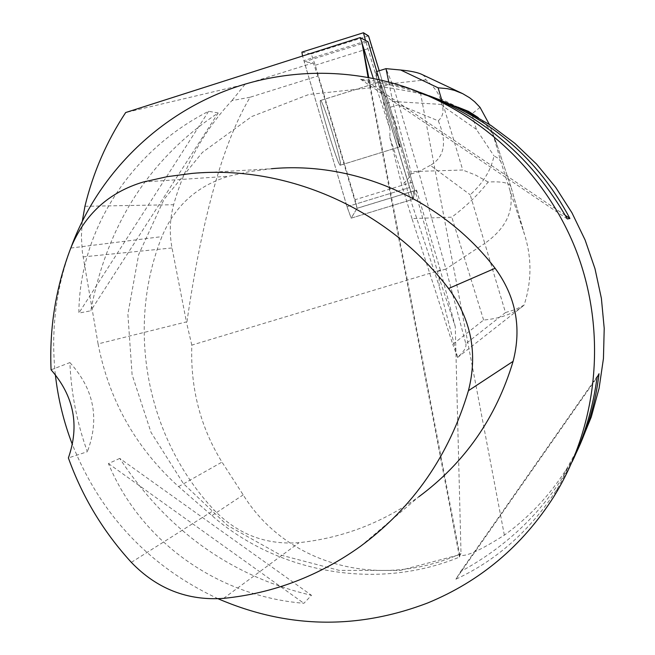 <?xml version="1.0" encoding="UTF-8"?>
<svg xmlns="http://www.w3.org/2000/svg" width="655" height="655" viewBox="0 0 655 655"><rect width="100%" height="100%" fill="white"/><g stroke="black" fill="none" stroke-linecap="round" stroke-linejoin="round"><path stroke-width="0.49" stroke-dasharray="3.27 2.46" d="M325.469 111.645C322.825 104.325 321.171 100.616 320.516 100.502C317.536 99.249 338.455 167.639 340.297 165.183C342.147 165.805 332.429 130.779 325.469 111.645M301.898 52.138L311.231 53.907L315.276 65.254L355.067 199.734L357.106 208.257L351.17 218.164L347.019 206.718L302.52 55.855M455.274 326.657L440.373 270.147L191.817 345.128C190.302 388.071 200.356 427.06 221.996 462.094L243.202 494.877C284.728 562.375 376.142 591.686 461.014 553.549L455.274 326.657L439.087 277.622L415.925 193.716L414.05 194.289L413.158 199.202L414.713 190.621L379.212 70.765L414.017 187.723C414.484 191.972 414.41 194.609 413.804 195.632L412.675 198.146L365.695 41.15L413.141 199.226L377.051 79.263L379.008 78.657M384.288 93.321L380.113 81.891C378.402 80.246 399.19 148.914 399.771 146.835C400.811 147.711 390.675 112.701 384.288 93.321M439.087 277.622L439.169 286.063L389.84 137.321L390.044 129.084L373.342 78.494M461.014 553.549L459.81 555.391L459.564 557.061C377.051 591.088 278.391 573.51 211.958 515.624L178.61 486.6C135.97 448.126 109.123 400.557 98.078 343.9L186.429 321.892L186.724 323.365C201.904 217.976 223.027 142.602 250.095 97.235L317.929 75.98L357.09 208.323L416.523 190.13L415.925 193.716M440.373 270.147L416.523 190.13M379.212 79.738L383.797 104.251L390.044 129.084M357.09 208.323L351.227 218.131L413.158 199.202L351.227 218.131M347.019 206.718L409.334 187.633L347.052 206.71L304.231 61.824L368.02 41.773M347.052 206.71L351.203 218.156L413.141 199.226L351.17 218.164M320.541 100.461L320.762 100.567C323.799 102.393 343.081 166.067 340.338 165.199C338.496 167.664 317.56 99.216 320.541 100.461L381.988 81.285L383.191 84.045L381.325 84.634L391.723 117.163L393.573 116.59L397.307 129.297L395.456 129.87L399.779 146.859C399.198 148.939 378.394 80.221 380.105 81.867L375.7 71.862L377.051 79.263M397.307 129.297L393.573 116.59M383.191 84.045L381.988 81.285M191.817 345.128L186.724 323.365M317.929 75.98L313.262 62.896L304.231 61.824M313.262 62.896L245.019 84.339L125.678 112.537M98.078 343.9L82.334 251.888L81.392 236.742L82.235 221.586M459.564 557.061L459.18 554.834C464.19 557.675 479.247 551.109 504.35 535.135C529.314 517.147 550.184 494.869 566.96 468.317L580.101 444.442M438.146 99.167L420.616 93.706C391.109 87.377 374.3 85.428 370.19 87.852L308.841 94.476L251.7 116.557L202.42 152.386L163.996 199.415L138.68 254.525L127.872 314.195L132.097 374.701L151.01 432.357L183.449 483.652L227.473 525.408L280.463 554.99L339.216 570.399L400.082 570.431L459.18 554.834M370.19 87.852L368.094 77.495M218.14 598.768C149.414 566.567 100.854 515.215 72.443 444.696M55.347 374.627C50.656 330.783 55.945 288.225 71.215 246.935M119.75 458.41L108.452 463.576C140.203 540.711 216.707 596.181 303.863 603.296L311.493 595.321C231.207 576.334 167.295 530.689 119.75 458.41L311.493 595.321M420.043 92.347L405.093 87.557L389.209 83.586L376.461 81.212L360.545 79.255L367.226 81.58L384.117 83.971L400.729 87.369L428.919 95.687M218.189 112.963L208.618 111.301C129.764 151.346 79.361 231.387 78.854 313.082L90.758 310.806C107.199 224.346 149.684 158.404 218.189 112.963L90.758 310.806M576.228 452.892L562.841 477.159C537.722 516.754 503.654 548.227 460.621 571.578L455.896 579.2C497.26 560.017 531.246 529.576 557.855 487.869L572.142 461.841M360.463 546.327L418.823 496.768C382.61 522.715 342.696 538.017 299.081 542.659C265.946 545.157 237.634 534.3 214.136 510.098C146.695 438.334 125.359 328.04 161.932 236.619C174.844 205.793 197.171 185.66 228.906 176.203L249.964 171.536L271.424 168.728L191.792 173.436M51.074 369.805L69.888 362.592C71.149 393.18 76.971 422.884 87.352 451.713L68.382 457.935M69.888 362.592C93.992 389.029 99.814 418.733 87.352 451.713M208.618 111.301L78.854 313.082M567.336 218.966L360.545 79.255M565.322 215.397L367.226 81.58M455.896 579.2L597.041 377.419M460.621 571.578L599.006 373.735M108.452 463.576L303.863 603.296M250.095 97.235L231.919 100.608C204.213 130.41 184.784 165.109 173.649 204.72C169.809 218.991 169.268 233.401 172.028 247.958L186.429 321.892M245.019 84.339L231.919 100.608M414.05 194.289L408.646 174.738L418.586 171.692L445.932 269.008L437.507 271.547M388.743 82.055L392.722 101.476L383.797 104.251M376.879 71.493L375.7 71.862M408.646 174.738L395.456 129.87M391.723 117.163L381.325 84.634M505.504 312.541L465.836 343.728L445.932 269.008L484.782 243.406L505.504 312.541L515.452 309.528L524.115 305.083C531.729 281.519 531.893 258.07 524.59 234.711L510.098 190.867C514.265 210.984 505.824 228.497 484.782 243.406L470.2 194.781C483.177 183.048 491.111 170.079 493.976 155.882L498.406 158.445L500.813 161.556L493.158 134.758L489.31 124.368M465.836 343.728C466.671 347.166 463.92 351.702 457.583 357.343L439.169 286.063M478.265 117.622C487.14 124.753 493.297 133.554 496.719 144.034L511.17 187.51C510.605 183.056 502.942 181.23 488.163 182.033C478.502 194.429 466.376 206.137 451.794 217.165L411.995 218.606L452.761 344.334L483.611 320.033C499.135 318.674 511.915 314.302 521.953 306.941L524.115 305.083M430.368 165.33L418.586 171.692L398.797 104.612L438.26 120.823C447.275 142.209 444.647 157.044 430.368 165.33L470.2 194.781M422.344 74.654L425.423 77.102L425.816 79.836L392.148 83.578L385.991 68.644M398.797 104.612L388.939 107.674M392.312 83.603L398.911 104.505M392.148 83.578L382.225 86.673M389.84 137.321L401.728 184.939C408.614 179.282 411.676 174.836 410.914 171.602L462.733 170.013L443.099 104.505L457.657 107.035M441.912 100.534L443.099 104.505L392.722 101.476L410.914 171.602M457.583 357.343L452.761 344.334M411.995 218.606L401.728 184.939M438.26 120.823C442.69 116.795 444.016 111.735 442.24 105.643L440.094 98.496C438.211 92.355 433.454 86.132 425.816 79.836M496.94 144.739L511.187 187.576L524.59 234.711M480.05 107.379L471.87 113.855L476.382 129.379L493.976 155.882M488.163 182.033L475.677 175.122L462.733 170.013M357.106 208.257L414.713 190.621M315.276 65.254L372.236 47.365M412.413 182.155L355.067 199.734M368.495 35.886L311.231 53.907M365.695 41.15L303.838 60.604M459.81 555.391L368.765 77.617M360.299 37.687L363.148 47.185M504.35 535.135L420.616 93.706M143.232 182.024L228.906 176.203M223.592 598.375L299.081 542.659M131.336 562.367L214.136 510.098M70.781 248.048L161.932 236.619M84.937 206.3L173.649 204.72M83.046 256.907L172.028 247.958M178.61 486.6L221.996 462.094M211.958 515.624L243.202 494.877M510.098 190.867L500.813 161.556M493.158 134.758L497.178 145.525M511.219 187.739L524.327 233.851M483.611 320.033L451.794 217.165M476.382 129.379L442.24 105.643M440.094 98.496L471.87 113.855M340.297 165.183L399.771 146.835M320.516 100.502L380.113 81.891M399.779 146.859L340.338 165.199M367.611 75.038L459.409 556.701M424.309 94.729L413.78 90.799M405.093 87.557L394.916 83.758M566.96 468.317L562.841 477.159M557.855 487.869L553.541 497.12M360.25 37.622L363.582 48.716M457.558 357.507L521.953 306.941M492.486 132.67L496.719 144.034"/><path stroke-width="0.98" d="M302.52 55.855L301.881 52.138L363.451 32.75L365.482 40.43L363.459 32.75L368.495 35.886L379.212 70.765L368.667 36.23L363.459 32.75L301.881 52.138M368.094 77.495L362.149 43.508L373.342 78.494M360.315 37.695L368.02 41.773L379.212 79.738M82.235 221.586L84.937 206.3C93.108 172.535 106.691 141.284 125.678 112.537L360.275 37.564L362.149 43.508M71.215 246.935C102.065 163.422 176.498 97.57 265.185 79.075C308.39 70.019 351.637 71.575 394.916 83.758C475.988 107.24 545.312 170.685 576.457 251.323C607.259 332.101 598.146 425.553 553.541 497.12C522.223 546 480.295 581.272 427.74 602.944C357 629.897 287.136 628.505 218.14 598.768M580.101 444.442L591.277 416.981L599.104 388.194L603.443 358.522L604.213 328.401L601.38 298.303L594.986 268.689L585.12 240.025L571.93 212.752L555.636 187.289L536.494 164.028L514.814 143.306L490.939 125.432L465.246 110.654L438.146 99.167M72.443 444.696C63.74 422.066 58.041 398.707 55.347 374.627M428.919 95.687C491.602 118.678 538.598 159.607 569.916 218.492L567.336 218.966C532.433 158.174 483.341 115.968 420.043 92.347M572.142 461.841C584.817 435.223 593.111 407.082 597.041 377.419L599.006 373.735C595.845 401.482 588.255 427.871 576.228 452.892M271.424 168.728C354.584 160.991 442.24 199.194 495.115 268.272C515.837 296.568 521.83 327.598 513.102 361.347C496.228 417.603 464.796 462.749 418.823 496.768M143.232 182.024L167.271 176.662L191.792 173.436C286.841 164.544 387.621 208.65 448.585 288.527C471.297 319.64 477.913 353.692 468.423 390.699C449.084 455.561 413.1 507.437 360.463 546.327C319.01 575.974 273.389 593.324 223.592 598.375C187.633 600.897 156.881 588.894 131.336 562.367C103.359 531.754 82.374 496.94 68.382 457.935C79.73 425.504 73.966 396.119 51.074 369.805C49.264 327.844 55.831 287.258 70.781 248.048C84.667 214.357 108.82 192.349 143.232 182.024M569.916 218.492L565.322 215.397M388.743 82.055L385.991 68.644L376.879 71.493M441.912 100.534L438.105 87.811L400.696 70.011C410.955 70.986 418.168 72.533 422.344 74.654L462.463 93.55M400.696 70.011L385.991 68.644M457.657 107.035L468.562 111.391L478.265 117.622M489.31 124.368L480.05 107.379L474.58 101.689L469.602 97.751L462.717 93.673L454.374 90.357L447.291 88.662L438.105 87.811M368.765 77.617L362.551 44.998M363.148 47.185L364.606 52.023M448.585 288.527L495.115 268.272M468.423 390.699L513.102 361.347"/></g></svg>
